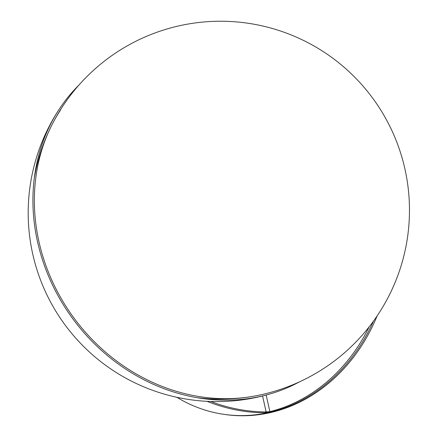 <?xml version="1.0" encoding="UTF-8"?>
<svg xmlns="http://www.w3.org/2000/svg" width="437" height="437" viewBox="0 0 437 437"><rect width="100%" height="100%" fill="white"/><g stroke="black" fill="none" stroke-linecap="round" stroke-linejoin="round"><path stroke-width="0.66" d="M176.881 397.299A165.978 142.112 -81.9 0 0 224.061 414.363A165.978 142.112 -81.9 0 0 282.903 408.458A165.978 142.112 -81.9 0 0 373.575 320.998A165.978 142.112 98.1 0 1 282.903 408.458A165.978 142.112 98.1 0 1 271.437 411.867L269.875 411.643A165.978 142.112 -81.9 0 0 281.341 408.234A165.978 142.112 -81.9 0 0 369.172 326.843M210.738 401.488A165.978 146.985 53.4 0 0 266.138 411.927L264.991 412.774A165.978 146.985 -126.6 0 1 207.007 401.33M262.571 395.977L266.138 411.927L269.875 411.643L266.16 395.043M271.437 411.867L264.991 412.774M60.71 109.736A184.807 163.662 53.4 0 0 69.663 311.974A184.807 163.662 53.4 0 0 256.12 395.758M78.911 85.084A186.359 165.033 53.4 0 0 59.738 108.425A186.359 165.033 53.4 0 0 68.38 312.531A186.359 165.033 53.4 0 0 256.541 397.228A186.359 165.033 53.4 0 0 271.541 393.502A186.359 165.033 53.4 0 0 299.427 381.883M224.061 414.363L225.366 414.549A165.978 142.112 -81.9 0 0 284.214 408.644A165.978 142.112 -81.9 0 0 377.142 315.896M197.185 397.703A188.959 188.959 0 0 0 323.265 51.61A188.959 188.959 0 0 0 34.255 178.411M59.738 108.425A188.702 188.702 0 0 0 271.535 393.502"/></g></svg>
